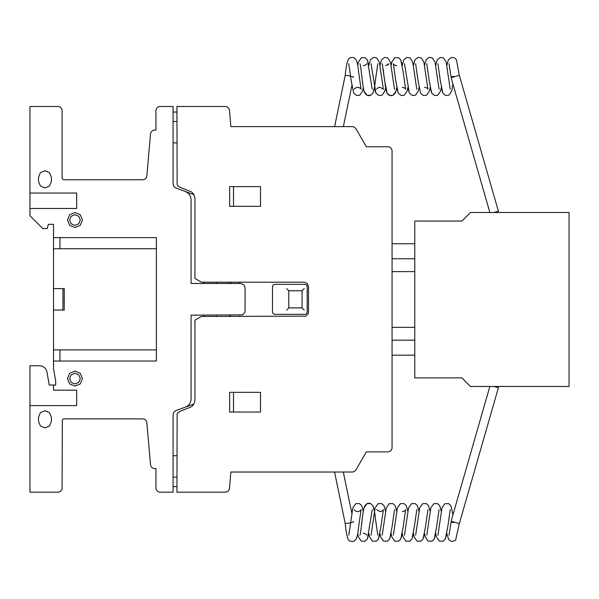 <?xml version="1.0" encoding="UTF-8"?>
<svg xmlns="http://www.w3.org/2000/svg" width="599" height="599" viewBox="0 0 599 599"><rect width="100%" height="100%" fill="white"/><g stroke="black" fill="none" stroke-linecap="round" stroke-linejoin="round"><path stroke-width="0.9" d="M352.938 522.006L353.53 521.931M454.589 522.425L450.98 522.425L449.055 535.192M352.938 76.927L353.53 76.994M454.589 76.5L450.98 76.5L449.055 63.741M353.56 521.557A4.283 0.569 168.3 0 1 349.359 523.002A4.283 0.569 168.3 0 1 345.166 523.294L334.556 472.019M353.56 77.368A4.283 0.569 -168.3 0 0 349.359 75.923A4.283 0.569 -168.3 0 0 345.166 75.631L334.616 126.621M495.021 386.467L498.428 387.628L459.328 523.608L451.092 521.242L489.847 386.467L452.934 514.833L450.89 505.706L448.599 503.594L444.855 503.714L441.972 507.937L441.283 511.351L439.741 505.698L437.457 503.594L433.713 503.714L430.831 507.937L430.142 511.351L428.607 505.706L426.316 503.594L422.572 503.714L419.689 507.945L419.001 511.351L417.458 505.698L415.174 503.594L411.431 503.714L408.548 507.945L407.859 511.351L406.317 505.706L404.033 503.594L400.289 503.714L397.407 507.945L396.718 511.351L395.175 505.706L392.892 503.594L389.148 503.714L386.265 507.945L385.576 511.351L384.034 505.706L381.75 503.594L377.999 503.714L375.124 507.937L374.435 511.351L372.892 505.706L370.609 503.594L366.858 503.714L363.982 507.945L363.293 511.351L361.751 505.706L359.467 503.594L355.716 503.714L352.841 507.937L351.853 513.298L352.841 507.937L355.716 503.714L359.467 503.594L361.751 505.706L363.293 511.351L361.751 505.706L359.467 503.594L355.716 503.714L352.841 507.937L348.783 535.192M459.328 523.608L498.428 387.628L493.786 386.467M494.931 212.488L498.428 211.297L459.328 75.317L451.092 77.69L489.855 212.488L452.934 84.1L451.743 90.973L448.98 95.151L445.768 95.555L442.826 93.219L440.34 80.708L437.921 63.756M459.328 75.317L498.428 211.297L493.696 212.488M569.05 212.488L569.05 386.467L470.485 386.467L461.911 377.902L414.778 377.902L414.778 221.061L461.911 221.061L470.485 212.488L569.05 212.488M392.068 340.172L414.778 340.172L392.068 340.172M392.068 355.177L414.778 355.177M392.068 243.756L414.778 243.756M392.068 258.753L414.778 258.753M392.068 271.609L414.778 271.609L392.068 271.624M392.068 327.339L414.778 327.339M142.592 179.76A4.275 4.275 0 0 0 146.852 175.866L150.521 133.959A4.29 4.29 0 0 1 154.797 130.05L155.942 130.05L155.942 110.77A4.29 4.29 0 0 1 160.233 106.48L173.089 106.48L173.089 112.05L176.945 112.05L176.945 106.48L225.202 106.48A4.29 4.29 0 0 1 229.469 110.411L230.885 126.621L352.264 126.621A4.268 4.268 0 0 1 354.391 127.198L355.963 128.763L366.356 146.762L387.785 146.762A4.305 4.305 0 0 1 392.068 151.33L392.068 447.595A4.283 4.283 0 0 1 387.778 451.886L366.356 451.886L355.963 469.886L354.391 471.45A4.268 4.268 0 0 1 352.249 472.027L230.885 472.027L229.469 488.252A4.29 4.29 0 0 1 225.187 492.168L176.945 492.168L176.945 486.598L173.089 486.598L173.089 492.168L160.233 492.168A4.29 4.29 0 0 1 155.942 487.706L155.942 468.598L154.789 468.598A4.29 4.29 0 0 1 150.521 464.682L146.852 422.797A4.275 4.275 0 0 0 142.599 418.888L63.659 418.888L62.341 419.764L62.094 487.878A4.29 4.29 0 0 1 57.804 492.168L29.95 492.168L29.95 365.749L39.721 365.749L42.215 366.184L44.408 367.449L46.033 369.388L46.902 371.769L49.238 385.03L55.662 385.03L55.662 380.747L53.528 368.595L53.528 224.333L48.384 224.333L47.231 228.616L42.806 228.616L29.95 215.76L29.95 106.48L57.804 106.48A4.29 4.29 0 0 1 62.094 110.77L62.094 177.618A2.134 2.134 0 0 0 64.22 179.76L142.592 179.76M176.945 455.742L173.089 455.742M176.945 477.163L173.089 477.163M193.881 194.615L175.904 188.071L173.86 186.506L173.089 184.043L173.089 112.05L176.945 112.05L177.139 184.477L177.716 185.645L179.76 187.217L191.59 191.942L193.387 193.821L194.54 196.165L194.945 198.741L194.945 278.468L201.369 282.181L304.217 282.181L307.242 283.439L308.5 286.472L308.5 312.184L308.178 313.824L305.857 316.137L201.369 316.467L194.945 320.18L194.945 399.907L194.54 402.483L193.387 404.819L191.59 406.706L179.76 411.431L177.716 413.003L177.139 414.171L176.945 486.598L173.089 486.598L173.089 414.605L173.86 412.142L175.904 410.577L193.881 404.033M288.793 307.893L302.068 307.893L302.068 290.755L288.793 290.755L288.793 307.893M286.644 310.035L288.628 308.058M302.24 308.058L304.217 310.035M305.071 314.325L274.649 314.325L273.129 313.696L272.5 312.184L272.5 286.472L273.129 284.952L274.649 284.323L305.071 284.323L306.591 284.952L307.212 286.472L307.212 312.184L306.591 313.696L305.071 314.325M288.628 290.59L286.644 288.613M302.24 290.59L304.217 288.613M229.649 412.03L260.505 412.03L260.505 392.315L229.649 392.315L229.649 412.03M233.513 392.315L233.513 412.03M239.076 316.467L239.503 316.04M216.366 316.467L216.366 315.179M229.649 316.467L229.649 315.179M230.51 316.467L230.937 316.04M239.076 282.181L239.503 282.608M216.366 283.469L216.366 282.181M229.649 283.469L229.649 282.181M230.937 282.608L230.51 282.181M185.443 191.545L187.734 192.803L189.531 194.682L190.684 197.026L191.081 199.602L191.081 283.469L240.791 283.469L243.823 284.727L245.081 287.752L245.081 310.896L244.751 312.536L242.43 314.857L191.081 315.179L191.081 399.046L190.684 401.622L189.531 403.966L187.734 405.845L185.443 407.103M203.937 316.467L203.937 315.179M203.937 283.469L203.937 282.181M59.952 349.891L59.952 361.032M29.95 405.605L76.665 405.605L76.665 390.174L53.528 390.174L53.528 385.03M59.952 237.616L59.952 248.757M53.528 310.035L64.235 310.035L64.235 288.613L53.528 288.613M62.947 288.613L62.947 310.035M53.528 361.032L156.376 361.032L156.376 237.616L53.528 237.616M260.505 186.618L229.649 186.618L229.649 206.333L260.505 206.333L260.505 186.618M233.513 186.618L233.513 206.333M176.945 142.906L173.089 142.906M176.945 121.477L173.089 121.477M29.95 208.474L76.665 208.474L76.665 193.043L29.95 193.043M38.523 417.174L38.523 421.456L40.403 426.001L44.947 427.888L49.5 426.001L51.379 421.456L51.379 417.174L49.5 412.629L44.947 410.742L40.403 412.629L38.523 417.174M53.528 248.922L53.528 349.726M38.523 177.192L38.523 181.475L40.403 186.019L44.947 187.906L49.5 186.019L51.379 181.475L51.379 177.192L49.5 172.647L44.947 170.76L40.403 172.647L38.523 177.192M53.528 248.757L156.376 248.757M156.376 349.891L53.528 349.891M69.641 383.907L67.447 378.605L69.641 373.304L74.95 371.103L80.251 373.304L82.452 378.605L80.251 383.907L74.95 386.1L69.641 383.907M71.161 374.817L74.95 373.244L78.739 374.817L80.303 378.605L78.739 382.394L74.95 383.959L71.161 382.394L69.596 378.605L71.161 374.817M69.641 225.344L67.447 220.043L69.641 214.742L74.95 212.548L80.251 214.742L82.452 220.043L80.251 225.344L74.95 227.545L69.641 225.344M71.161 216.254L74.95 214.689L78.739 216.254L80.303 220.043L78.739 223.831L74.95 225.404L71.161 223.831L69.596 220.043L71.161 216.254M176.945 486.598L173.089 486.598M173.089 112.05L176.945 112.05M354.361 509.689L354.353 509.667C354.608 510.565 355.731 511.224 357.723 511.636L359.939 510.954M368.864 533.499L367.412 538.988L365.038 541.256L361.294 541.137L358.412 536.914L357.723 533.499L358.412 536.914L361.294 541.137L365.038 541.256L367.412 538.988L368.864 533.499L369.553 536.914L372.436 541.137L376.179 541.256L378.463 539.152L380.006 533.499L378.463 539.152L376.179 541.256L372.436 541.137L369.553 536.914L368.864 533.499L369.553 536.914L372.436 541.137L376.179 541.256L378.463 539.152L380.949 526.618L383.367 509.674C383.016 510.633 381.892 511.291 380.006 511.636L376.644 509.682M377.797 535.184L375.371 518.225C374.817 512.392 373.993 508.214 372.892 505.706L370.609 503.594C367.576 502.568 365.368 504.021 363.982 507.945C362.567 513.171 360.875 533.484 359.924 535.192L359.932 535.177M391.147 533.499L389.605 539.152L387.321 541.256L383.57 541.137L380.694 536.914L380.006 533.499L380.694 536.914L383.57 541.137L387.321 541.256L389.605 539.152L391.147 533.499L391.836 536.914L394.719 541.137L398.462 541.256L400.746 539.145L402.288 533.499L400.746 539.145L398.462 541.256L394.719 541.137L391.836 536.914L391.147 533.499L391.836 536.914L394.719 541.137L398.462 541.256L400.746 539.145L403.232 526.611L405.65 509.667C405.306 510.633 404.183 511.284 402.288 511.636M393.356 535.169L397.407 507.945L400.289 503.714L404.033 503.594L406.317 505.706L407.859 511.351L406.317 505.706L404.033 503.594L400.289 503.714L397.407 507.945L396.718 511.351L395.175 505.706L392.892 503.594L389.148 503.714L386.265 507.945L385.576 511.351L384.034 505.706L381.75 503.594L377.999 503.714L375.124 507.937L374.435 511.351L372.892 505.706L370.609 503.594L366.858 503.714L363.982 507.945L363.293 511.351M413.43 533.499L411.887 539.152L409.604 541.256L405.86 541.137L402.977 536.914L402.288 533.499L402.977 536.914L405.86 541.137L409.604 541.256L411.887 539.152L413.43 533.499L414.119 536.914L417.001 541.137L420.745 541.256L423.029 539.152L424.571 533.499L423.029 539.152L420.745 541.256L417.001 541.137L414.119 536.914L413.43 533.499L414.119 536.914L417.001 541.137L420.745 541.256L423.029 539.152L425.515 526.618L427.941 509.667M415.639 535.169L419.689 507.945L422.572 503.714L426.316 503.594L428.607 505.706L430.142 511.351L428.607 505.706L426.316 503.594L422.572 503.714L419.689 507.945L419.001 511.351L417.458 505.698L415.174 503.594L411.431 503.714L408.548 507.945L407.859 511.351M435.713 533.499L434.178 539.152L431.886 541.256L428.143 541.137L425.26 536.914L424.571 533.499L425.26 536.914L428.143 541.137L431.886 541.256L434.178 539.152L435.713 533.499L436.401 536.906L439.284 541.137L443.028 541.256L445.222 539.302L446.854 533.499L445.222 539.302L443.028 541.256L439.284 541.137L436.401 536.906L435.713 533.499L436.401 536.906L439.284 541.137L443.028 541.256L445.222 539.302L447.797 526.618L450.223 509.667M426.78 535.169L430.831 507.937L433.713 503.714L437.457 503.594L439.741 505.698L441.283 511.351L439.741 505.698L437.457 503.594L433.713 503.714L430.831 507.937L430.142 511.351M371.066 535.192L375.124 507.937L377.999 503.714L381.75 503.594L384.034 505.706L385.576 511.351M404.49 535.184L408.548 507.945L411.431 503.714L415.174 503.594L417.458 505.698L419.001 511.351M437.921 535.184L441.972 507.937L444.855 503.714L448.599 503.594L450.89 505.706L452.934 514.833L450.89 505.706L448.599 503.594L444.855 503.714L441.972 507.937L441.283 511.351M357.723 511.636C359.61 511.291 360.733 510.633 361.085 509.659L358.659 526.626C358.105 532.466 357.281 536.644 356.18 539.152L353.897 541.256C350.947 541.803 349.052 541.152 348.214 539.31C346.873 536.15 345.863 530.692 345.196 522.92M363.293 533.215C365.188 533.567 366.303 534.226 366.655 535.184L366.648 535.169M372.226 509.659L367.412 538.988L365.038 541.256L361.294 541.137L358.412 536.914L357.723 533.499M394.516 509.667L392.09 526.618L389.605 539.152L387.321 541.256L383.57 541.137L380.694 536.914L380.006 533.499M396.718 511.351L395.175 505.706L392.892 503.594L389.148 503.714L386.265 507.945L382.207 535.192M416.792 509.674L414.373 526.618L411.887 539.152L409.604 541.256L405.86 541.137L402.977 536.914L402.288 533.499M439.082 509.667L436.656 526.618L434.178 539.152L431.886 541.256L428.143 541.137L425.26 536.914L424.571 533.499M459.283 523.623L455.592 540.298L451.886 541.586L448.681 539.602L446.854 533.499M354.361 89.244L354.353 89.266C354.608 88.36 355.731 87.701 357.723 87.297C359.61 87.641 360.733 88.3 361.085 89.266L358.659 72.307C358.105 66.459 357.281 62.289 356.18 59.78L353.897 57.669C350.947 57.13 349.052 57.774 348.214 59.615C346.873 62.775 345.863 68.241 345.196 76.006M348.783 63.756L351.209 80.708L353.687 93.227L356.764 95.585L359.842 95.151L362.605 90.973L363.293 87.574L363.982 90.981L366.858 95.219L370.609 95.331L372.892 93.219L374.435 87.581L375.88 93.055L379.047 95.585L382.132 95.151L384.887 90.981L385.576 87.574L384.887 90.981L382.132 95.151L379.047 95.585L375.88 93.055L371.073 63.756M366.648 63.764L366.655 63.741C366.401 64.647 365.278 65.298 363.293 65.71M372.226 89.266L367.412 59.945L365.038 57.669L361.294 57.789L358.412 62.011L357.723 65.433L358.412 62.011L361.294 57.789L365.038 57.669L367.412 59.945L368.864 65.426L370.399 59.788L373.477 57.414L376.554 57.856L379.317 62.026L380.006 65.433L379.317 62.026L376.554 57.856L373.477 57.414L370.399 59.788L368.864 65.426L370.399 59.788L373.477 57.414L376.554 57.856L379.317 62.026L383.375 89.266L380.006 87.289C378.111 87.641 376.988 88.293 376.636 89.266M387.89 64.969L388.946 63.741L385.576 65.71M404.505 87.971L402.288 87.297C404.183 87.641 405.306 88.3 405.65 89.266L403.232 72.314L400.746 59.78L398.462 57.669L394.719 57.789L391.836 62.011L391.147 65.433L390.458 62.034L387.703 57.856L384.618 57.414L381.541 59.78L380.006 65.433L381.541 59.78L384.618 57.414L387.703 57.856L390.458 62.034L394.501 89.244M382.214 63.756L384.633 80.708L387.111 93.227L390.054 95.555L393.273 95.151L396.029 90.973L396.718 87.574L398.253 93.219L401.33 95.593L404.407 95.151L407.17 90.973L407.859 87.574L409.304 93.055L412.471 95.585L415.556 95.151L418.312 90.973L419.001 87.574L418.312 90.973L415.556 95.151L412.471 95.585L409.304 93.055L404.49 63.741M394.501 65.036L396.718 65.71C394.823 65.366 393.7 64.707 393.348 63.741L395.774 80.7L398.253 93.219L401.33 95.593L404.407 95.151L407.17 90.973L407.859 87.574L409.304 93.055L412.471 95.585L415.556 95.151L418.312 90.973L419.001 87.574M380.006 65.433L381.541 59.78L384.618 57.414L387.703 57.856L390.458 62.034L391.147 65.433L391.836 62.011L394.719 57.789L398.462 57.669L400.746 59.78L402.288 65.426L403.823 59.78L406.901 57.414L409.986 57.856L412.741 62.034L413.43 65.433L412.741 62.034L409.986 57.856L406.901 57.414L403.823 59.78L402.288 65.426L403.823 59.78L406.901 57.414L409.986 57.856L412.741 62.034L416.799 89.266M413.43 65.433L414.965 59.788L418.042 57.414L421.127 57.856L423.89 62.034L424.571 65.433L423.89 62.034L421.127 57.856L418.042 57.414L414.965 59.788L413.43 65.433L414.965 59.788L418.042 57.414L421.127 57.856L423.89 62.034L427.941 89.266C427.679 88.36 426.555 87.701 424.571 87.297M415.631 63.741L418.057 80.708L420.543 93.227L423.478 95.555L426.698 95.151L429.453 90.973L430.142 87.574L431.684 93.219L434.754 95.593L437.839 95.151L440.602 90.973L441.283 87.574L442.826 93.219L445.768 95.555L448.98 95.151L451.743 90.973L452.934 84.1L451.743 90.973L448.98 95.151L445.768 95.555L442.826 93.219L441.283 87.574L440.602 90.973L437.839 95.151L434.754 95.593L431.684 93.219L429.198 80.708L426.78 63.756M424.571 65.433L426.114 59.78L429.049 57.444L432.268 57.856L435.024 62.026L439.074 89.244M435.713 65.426L437.165 59.945L440.19 57.444L443.41 57.856L446.165 62.026L446.854 65.433L446.165 62.026L443.41 57.856L440.19 57.444L437.165 59.945L435.713 65.426L437.165 59.945L440.19 57.444L443.41 57.856L446.165 62.026L450.223 89.266M446.854 65.433L448.396 59.78L451.474 57.414L454.551 57.856L456.453 59.765L459.298 75.309M377.797 63.741L375.371 80.7C374.817 86.541 373.993 90.711 372.892 93.219L370.609 95.331C367.576 96.357 365.368 94.912 363.982 90.981C362.567 85.754 360.875 65.448 359.924 63.734L359.932 63.756M359.939 87.971L357.723 87.297M363.293 87.574L363.982 90.981L366.858 95.219L370.609 95.331L372.892 93.219L374.435 87.581L375.88 93.055L379.047 95.585L382.132 95.151L384.887 90.981L385.576 87.574L386.392 91.452M388.946 63.741L387.875 64.977M380.006 87.289L377.804 87.956M396.358 89.543L396.718 87.581L398.253 93.219L401.33 95.593L404.407 95.151L407.17 90.973L407.859 87.574M430.142 87.574L431.684 93.219L434.754 95.593L437.839 95.151L440.602 90.973L441.283 87.574M402.288 65.426L400.746 59.78L398.462 57.669L394.719 57.789L391.836 62.011L391.147 65.433M395.887 91.475L395.52 92.523M395.108 93.347L393.199 95.189M392.075 95.593L390.952 95.69M390.039 95.555L389.215 95.248M388.624 94.904L387.92 94.313M387.373 93.646L386.782 92.553M385.471 86.922L385.03 83.867M384.633 80.67L384.206 77.099M383.787 73.655L383.203 69.087M382.649 65.583L382.297 64.033M368.864 65.426L367.412 59.945L365.038 57.669L361.294 57.789L358.412 62.011L357.723 65.433M343.309 472.027L351.853 513.298M343.369 126.621L351.853 85.627"/></g></svg>
